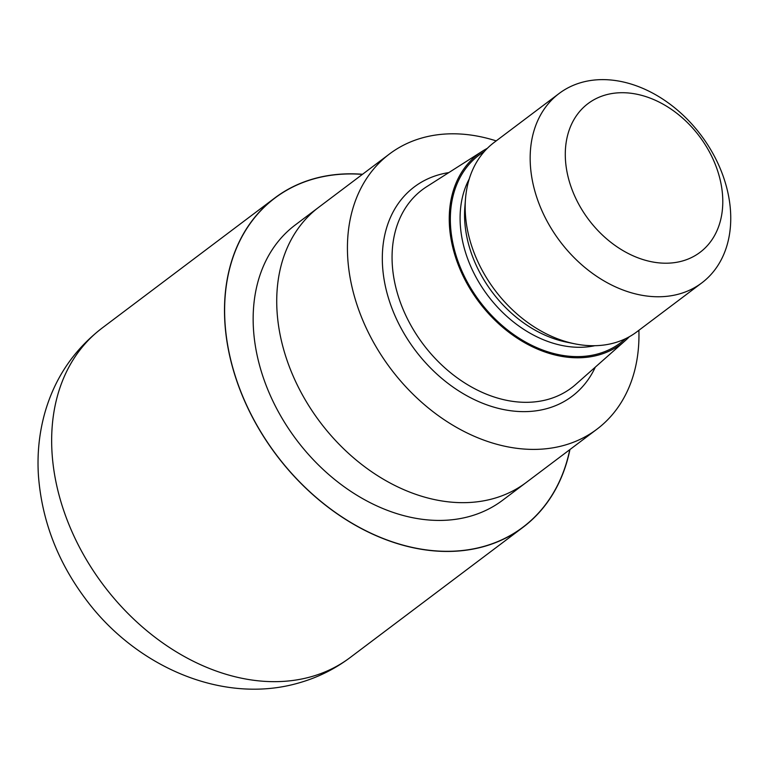 <?xml version="1.0" encoding="UTF-8"?>
<svg xmlns="http://www.w3.org/2000/svg" width="769" height="769" viewBox="0 0 769 769"><rect width="100%" height="100%" fill="white"/><g stroke="black" fill="none" stroke-linecap="round" stroke-linejoin="round"><path stroke-width="1.15" d="M312.964 179.139A206.054 153.367 -127 0 1 362.382 174.39A206.054 153.367 -127 0 0 312.964 179.139A206.054 153.367 -127 0 0 247.291 406.618A206.054 153.367 -127 0 0 484.874 546.115A206.054 153.367 -127 0 1 247.291 406.618A206.054 153.367 -127 0 1 312.964 179.139M569.771 449.673A206.054 153.367 -127 0 1 484.874 546.115A206.054 153.367 -127 0 0 569.771 449.673M494.371 498.322A172.333 128.269 -127 0 0 526.188 482.509A172.323 128.269 -127 0 1 494.371 498.322A172.333 128.269 -127 0 1 306.764 402.398A172.333 128.269 -127 0 1 318.789 207.236L389.499 153.963A172.333 128.269 -127 0 1 421.316 138.151A172.333 128.269 -127 0 1 496.197 140.89M525.756 482.826L502.609 500.263A172.323 128.269 -127 0 1 470.801 516.086A172.323 128.269 -127 0 1 283.194 420.162A172.323 128.269 -127 0 1 295.229 224.99L318.366 207.553M629.302 336.755A118.83 88.445 -127 0 1 625.274 340.629L575.77 384.404A124.02 92.309 -127 0 1 571.588 387.816A124.02 92.309 -127 0 1 548.701 399.198A124.02 92.309 -127 0 1 413.684 330.161A124.02 92.309 -127 0 1 422.344 189.703A124.02 92.309 -127 0 1 426.776 186.636L482.509 151.128A118.83 88.445 -127 0 1 487.344 148.33M625.274 340.629A118.83 88.445 -127 0 1 599.33 354.797A118.83 88.445 -127 0 1 468.215 285.683A118.83 88.445 -127 0 1 482.509 151.128M701.799 282.896L636.819 331.852A118.57 88.252 -127 0 1 614.931 342.734A118.57 88.252 -127 0 1 574.731 343.81A118.57 88.252 -127 0 1 465.505 198.825A118.57 88.252 -127 0 1 494.131 142.448L559.111 93.491A118.57 88.252 -127 0 1 580.999 82.61A118.57 88.252 -127 0 1 710.075 148.609A118.57 88.252 -127 0 1 701.799 282.896A118.57 88.252 -127 0 1 679.911 293.777A118.57 88.252 -127 0 1 550.835 227.778A118.57 88.252 -127 0 1 559.111 93.491M605.203 95.058A93.097 69.297 -127 0 1 712.546 158.087A93.097 69.297 -127 0 1 682.872 260.864A93.097 69.297 -127 0 1 575.529 197.835A93.097 69.297 -127 0 1 605.203 95.058M638.885 330.295A172.333 128.269 -127 0 1 596.888 429.237A172.333 128.269 -127 0 1 565.08 445.059A172.333 128.269 -127 0 1 377.473 349.136A172.333 128.269 -127 0 1 389.499 153.963M574.731 343.81L566.618 342.157A110.467 82.225 -127 0 1 464.851 207.082L465.505 198.825M569.935 449.557A206.207 153.483 -127 0 1 522.997 527.323A206.207 153.483 -127 0 1 484.931 546.25A206.207 153.483 -127 0 1 260.441 431.467A206.207 153.483 -127 0 1 274.841 197.931A206.207 153.483 -127 0 1 312.906 179.014A206.207 153.483 -127 0 1 362.545 174.275M595.331 367.101A131.086 97.567 -127 0 1 547.874 408.329A131.086 97.567 -127 0 1 396.737 319.587A131.086 97.567 -127 0 1 438.513 174.871A131.086 97.567 -127 0 1 448.798 172.602M625.418 338.754A117.542 87.483 -127 0 1 598.791 353.653A117.542 87.483 -127 0 1 468.667 284.52A117.542 87.483 -127 0 1 484.345 151.503M594.86 345.704A110.467 82.225 -127 0 1 487.863 295.623A110.467 82.225 -127 0 1 469.234 178.956M522.997 527.323L350.155 657.543A206.207 153.483 -127 0 1 312.089 676.46A206.207 153.483 -127 0 1 87.599 561.687A206.207 153.483 -127 0 1 101.998 328.152A206.207 153.483 -127 0 1 101.998 328.142L274.841 197.931M526.188 482.509L596.888 429.237M350.155 657.543C334.938 668.953 318.174 677.326 299.852 682.641C223.058 705.49 135.152 666.502 85.09 598.33C57.415 561.11 41.862 520.277 38.45 475.809C37.037 454.316 39.142 433.418 44.765 413.116C54.637 378.329 73.709 350.001 101.998 328.152"/></g></svg>

